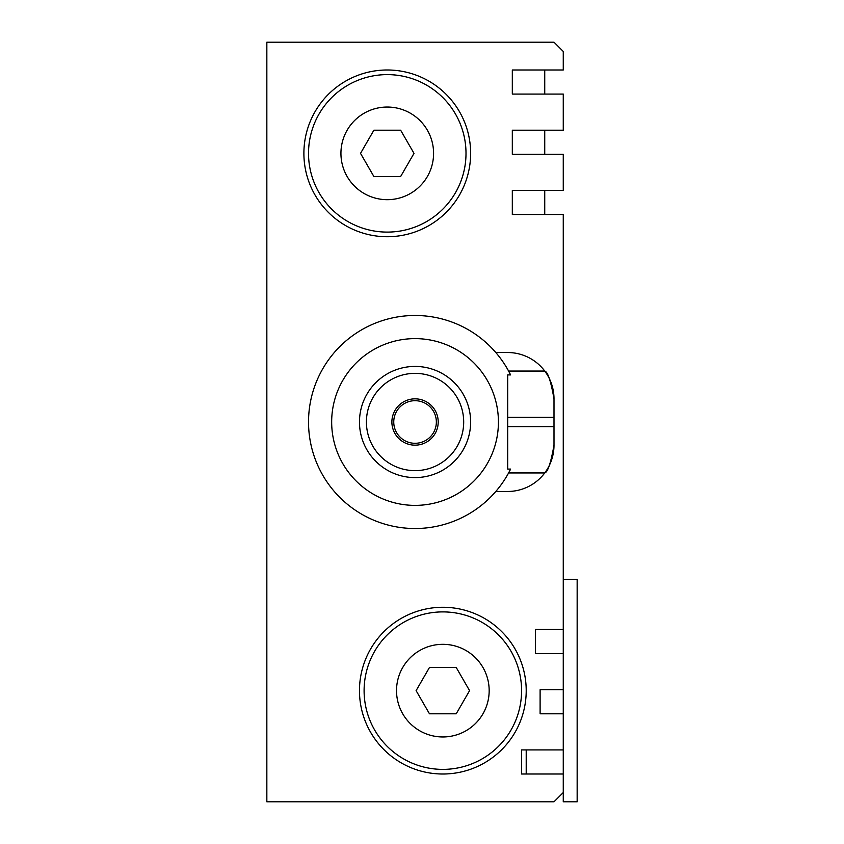 <?xml version="1.0" encoding="UTF-8"?>
<svg xmlns="http://www.w3.org/2000/svg" width="844" height="844" viewBox="0 0 844 844"><rect width="100%" height="100%" fill="white"/><g stroke="black" fill="none" stroke-linecap="round" stroke-linejoin="round"><path stroke-width="1.27" d="M544.739 94.074L544.739 69.989L512.319 69.989L512.319 94.074L563.264 94.074L563.264 130.198L512.319 130.198L512.319 154.283L563.264 154.283L563.264 190.417L512.319 190.417L512.319 214.503L563.264 214.503L563.264 629.497L535.476 629.497L535.476 653.583L563.264 653.583L563.264 689.717L540.107 689.717L540.107 713.802L563.264 713.802L563.264 749.926L521.581 749.926L521.581 774.011L563.264 774.011L563.264 801.8L577.159 801.8L577.159 579.48L563.264 579.48M526.213 749.926L526.213 774.011M512.319 69.989L563.264 69.989L563.264 51.463L554.002 42.2L266.841 42.2L266.841 801.8L554.002 801.8L563.264 792.537M495.808 491.472L507.687 491.472A46.314 46.314 0 0 0 554.002 445.157L554.002 398.843A46.314 46.314 0 0 0 507.687 352.528L495.808 352.528A106.534 106.534 0 0 0 341.63 344.816A106.534 106.534 0 0 0 341.63 499.184A106.534 106.534 0 0 0 508.605 472.946L544.739 472.946C547.788 472.144 550.879 462.881 554.002 445.157M554.002 398.843C550.9 381.161 547.809 371.898 544.739 371.054L508.605 371.054A106.534 106.534 0 0 0 495.808 352.528M510.609 469.085L508.605 472.946A106.534 106.534 0 0 0 510.609 469.085L507.687 469.085L507.687 374.915L510.609 374.915L508.605 371.054M498.424 422A83.366 83.366 0 0 1 373.364 494.204A83.366 83.366 0 0 1 373.364 349.796A83.366 83.366 0 0 1 498.424 422M563.264 689.717L563.264 713.802M563.264 629.497L563.264 653.583M563.264 749.926L563.264 774.011M466.004 153.365A78.735 78.735 0 0 1 347.897 221.55A78.735 78.735 0 0 1 347.897 85.17A78.735 78.735 0 0 1 466.004 153.365M400.636 176.523L373.892 176.523L360.525 153.365L373.892 130.198L400.636 130.198L414.003 153.365L400.636 176.523M521.581 690.635A78.735 78.735 0 0 1 403.474 758.83A78.735 78.735 0 0 1 403.474 622.45A78.735 78.735 0 0 1 521.581 690.635M442.847 736.96A46.314 46.314 0 0 1 402.736 667.477A46.314 46.314 0 0 1 482.958 667.477A46.314 46.314 0 0 1 442.847 736.96M470.635 153.365A83.366 83.366 0 0 1 387.259 236.731A83.366 83.366 0 0 1 303.893 153.365A83.366 83.366 0 0 1 387.259 69.989A83.366 83.366 0 0 1 470.635 153.365M526.213 690.635A83.366 83.366 0 0 1 442.847 774.011A83.366 83.366 0 0 1 359.47 690.635A83.366 83.366 0 0 1 442.847 607.269A83.366 83.366 0 0 1 526.213 690.635M469.58 690.635L456.214 713.802L429.469 713.802L416.103 690.635L429.469 667.477L456.214 667.477L469.58 690.635M415.048 398.843A23.157 23.157 0 0 1 435.103 433.584A23.157 23.157 0 0 1 394.992 433.584A23.157 23.157 0 0 1 415.048 398.843M415.048 400.689A21.311 21.311 0 0 1 433.499 432.656A21.311 21.311 0 0 1 396.606 432.656A21.311 21.311 0 0 1 415.048 400.689M415.048 373.364A48.636 48.636 0 0 1 457.174 446.318A48.636 48.636 0 0 1 372.932 446.318A48.636 48.636 0 0 1 415.048 373.364M415.048 366.423A55.577 55.577 0 0 1 463.187 449.789A55.577 55.577 0 0 1 366.918 449.789A55.577 55.577 0 0 1 415.048 366.423M512.319 214.038A23.157 23.157 0 0 1 514.175 214.503M544.739 214.503L544.739 190.417M544.739 154.283L544.739 130.198M387.259 199.68A46.314 46.314 0 0 1 347.148 130.198A46.314 46.314 0 0 1 427.37 130.198A46.314 46.314 0 0 1 387.259 199.68M554.002 417.369L507.687 417.369M554.002 426.631L507.687 426.631"/></g></svg>
